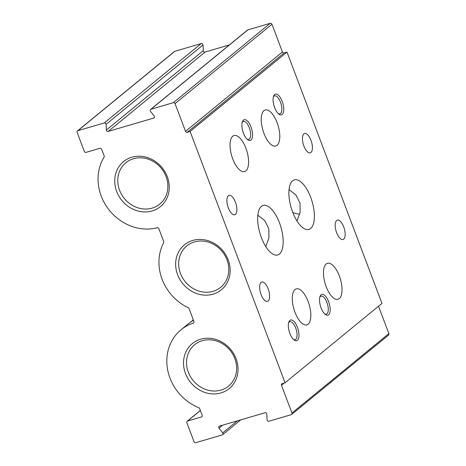 <?xml version="1.0" encoding="UTF-8"?>
<svg xmlns="http://www.w3.org/2000/svg" width="466" height="466" viewBox="0 0 466 466"><rect width="100%" height="100%" fill="white"/><g stroke="black" fill="none" stroke-linecap="round" stroke-linejoin="round"><path stroke-width="0.7" d="M310.956 152.469A10.089 4.27 73.6 0 0 311.265 141.099A10.089 4.27 73.6 0 0 304.595 133.474A10.089 4.27 73.6 0 0 303.914 133.835A10.089 4.27 73.6 0 0 303.605 145.211A10.089 4.27 73.6 0 0 310.28 152.836A10.089 4.27 73.6 0 0 310.956 152.469M343.704 239.134A10.089 4.27 73.6 0 0 344.013 227.763A10.089 4.27 73.6 0 0 337.343 220.138A10.089 4.27 73.6 0 0 336.662 220.505A10.089 4.27 73.6 0 0 336.353 231.876A10.089 4.27 73.6 0 0 343.028 239.501A10.089 4.27 73.6 0 0 343.704 239.134M268.154 301.024A10.089 4.27 73.6 0 0 268.463 289.654A10.089 4.27 73.6 0 0 261.793 282.029A10.089 4.27 73.6 0 0 261.111 282.39A10.089 4.27 73.6 0 0 260.803 293.766A10.089 4.27 73.6 0 0 267.472 301.391A10.089 4.27 73.6 0 0 268.154 301.024M193.274 319.769L191.287 321.517M235.406 214.36A10.089 4.27 73.6 0 0 235.714 202.99A10.089 4.27 73.6 0 0 229.045 195.365A10.089 4.27 73.6 0 0 228.363 195.726A10.089 4.27 73.6 0 0 228.055 207.102A10.089 4.27 73.6 0 0 234.724 214.727A10.089 4.27 73.6 0 0 235.406 214.36M247.172 139.27A9.384 3.973 73.6 0 0 248.634 139.427A9.384 3.973 73.6 0 0 249.263 139.089A9.384 3.973 73.6 0 0 249.275 127.736A9.384 3.973 73.6 0 0 243.345 121.416A9.384 3.973 73.6 0 0 242.716 121.76A9.384 3.973 73.6 0 0 242.204 122.342M243.438 133.16A10.794 4.567 -106.4 0 1 242.477 121.51A10.794 4.567 -106.4 0 1 250.993 126.973A10.794 4.567 -106.4 0 1 252.257 137.668A10.794 4.567 -106.4 0 1 247.854 139.823A10.794 4.567 -106.4 0 1 243.438 133.16M278.377 113.71A9.384 3.973 73.6 0 0 279.839 113.867A9.384 3.973 73.6 0 0 280.474 113.529A9.384 3.973 73.6 0 0 280.48 102.171A9.384 3.973 73.6 0 0 274.556 95.856A9.384 3.973 73.6 0 0 273.921 96.194A9.384 3.973 73.6 0 0 273.408 96.782M274.643 107.599A10.794 4.567 -106.4 0 1 273.688 95.944A10.794 4.567 -106.4 0 1 282.198 101.407A10.794 4.567 -106.4 0 1 283.462 112.102A10.794 4.567 -106.4 0 1 279.064 114.257A10.794 4.567 -106.4 0 1 274.643 107.599M293.609 339.568A9.384 3.973 73.6 0 0 295.065 339.726A9.384 3.973 73.6 0 0 295.7 339.388A9.384 3.973 73.6 0 0 295.712 328.029A9.384 3.973 73.6 0 0 289.782 321.715A9.384 3.973 73.6 0 0 289.147 322.053A9.384 3.973 73.6 0 0 288.64 322.641M289.869 333.458A10.794 4.567 -106.4 0 1 288.914 321.808A10.794 4.567 -106.4 0 1 297.425 327.266A10.794 4.567 -106.4 0 1 298.689 337.961A10.794 4.567 -106.4 0 1 294.291 340.122A10.794 4.567 -106.4 0 1 289.869 333.458M324.814 314.002A9.384 3.973 73.6 0 0 326.276 314.166A9.384 3.973 73.6 0 0 326.905 313.822A9.384 3.973 73.6 0 0 326.916 302.469A9.384 3.973 73.6 0 0 320.987 296.155A9.384 3.973 73.6 0 0 320.358 296.493A9.384 3.973 73.6 0 0 319.845 297.075M321.08 307.892A10.794 4.567 -106.4 0 1 320.119 296.242A10.794 4.567 -106.4 0 1 328.635 301.706A10.794 4.567 -106.4 0 1 329.893 312.401A10.794 4.567 -106.4 0 1 325.495 314.556A10.794 4.567 -106.4 0 1 321.08 307.892M339.306 298.636A18.768 7.945 73.6 0 0 339.877 277.48A18.768 7.945 73.6 0 0 327.464 263.29A18.768 7.945 73.6 0 0 326.206 263.972A18.768 7.945 73.6 0 0 325.629 285.128A18.768 7.945 73.6 0 0 338.042 299.318A18.768 7.945 73.6 0 0 339.306 298.636M277.072 145.328A18.768 7.945 73.6 0 0 277.649 124.172A18.768 7.945 73.6 0 0 265.236 109.988A18.768 7.945 73.6 0 0 263.972 110.663A18.768 7.945 73.6 0 0 263.395 131.82A18.768 7.945 73.6 0 0 275.808 146.009A18.768 7.945 73.6 0 0 277.072 145.328M308.096 324.202A18.768 7.945 73.6 0 0 308.673 303.04A18.768 7.945 73.6 0 0 296.26 288.856A18.768 7.945 73.6 0 0 294.995 289.532A18.768 7.945 73.6 0 0 294.425 310.694A18.768 7.945 73.6 0 0 306.832 324.878A18.768 7.945 73.6 0 0 308.096 324.202M245.867 170.894A18.768 7.945 73.6 0 0 246.438 149.732A18.768 7.945 73.6 0 0 234.031 135.548A18.768 7.945 73.6 0 0 232.767 136.223A18.768 7.945 73.6 0 0 232.19 157.386A18.768 7.945 73.6 0 0 244.603 171.57A18.768 7.945 73.6 0 0 245.867 170.894M310.641 228.486A25.811 10.922 73.6 0 0 311.434 199.39A25.811 10.922 73.6 0 0 294.366 179.888A25.811 10.922 73.6 0 0 292.631 180.82A25.811 10.922 73.6 0 0 291.844 209.91A25.811 10.922 73.6 0 0 308.906 229.418A25.811 10.922 73.6 0 0 310.641 228.486M296.976 220.989L300.11 212.374L300.017 203.153L295.986 195.038L289.048 189.65M279.437 254.046A25.811 10.922 73.6 0 0 280.229 224.956A25.811 10.922 73.6 0 0 263.162 205.448A25.811 10.922 73.6 0 0 261.426 206.38A25.811 10.922 73.6 0 0 260.634 235.47A25.811 10.922 73.6 0 0 277.701 254.978A25.811 10.922 73.6 0 0 279.437 254.046M265.771 246.555L268.905 237.934L268.812 228.713L264.781 220.599L257.844 215.21M213.055 294.168A29.096 25.945 50.7 0 1 177.61 274.724A29.096 25.945 50.7 0 1 192.755 240.433A29.096 25.945 50.7 0 1 228.2 259.877A29.096 25.945 50.7 0 1 213.055 294.168M194.392 241.93A26.748 23.853 -129.3 0 0 186.779 245.937A26.748 23.853 -129.3 0 0 182.526 277.783A26.748 23.853 -129.3 0 0 213.061 291.326A26.748 23.853 -129.3 0 0 220.68 287.318A26.748 23.853 -129.3 0 0 224.927 255.473A26.748 23.853 -129.3 0 0 194.392 241.93M152.155 210.952A29.096 25.945 50.7 0 1 116.71 191.509A29.096 25.945 50.7 0 1 131.849 157.217A29.096 25.945 50.7 0 1 167.294 176.661A29.096 25.945 50.7 0 1 152.155 210.952M133.492 158.714A26.748 23.853 -129.3 0 0 125.872 162.721A26.748 23.853 -129.3 0 0 121.626 194.567A26.748 23.853 -129.3 0 0 152.155 208.116A26.748 23.853 -129.3 0 0 159.774 204.108A26.748 23.853 -129.3 0 0 164.02 172.263A26.748 23.853 -129.3 0 0 133.492 158.714M220.925 392.949A29.096 25.945 50.7 0 1 185.48 373.511A29.096 25.945 50.7 0 1 200.625 339.219A29.096 25.945 50.7 0 1 236.07 358.657A29.096 25.945 50.7 0 1 220.925 392.949M202.261 340.71A26.748 23.853 -129.3 0 0 194.648 344.718A26.748 23.853 -129.3 0 0 190.396 376.563A26.748 23.853 -129.3 0 0 220.931 390.112A26.748 23.853 -129.3 0 0 228.544 386.104A26.748 23.853 -129.3 0 0 232.796 354.259A26.748 23.853 -129.3 0 0 202.261 340.71M299.714 214.133A26.748 23.853 50.7 0 1 292.799 212.56M86.059 152.37L99.928 148.299A1.41 1.258 50.7 0 1 101.64 149.237L104.18 155.959A1.41 1.258 50.7 0 1 104.099 157.129A46.926 41.847 -129.3 0 0 108.275 208.879A46.926 41.847 -129.3 0 0 157.182 227.752A1.41 1.258 50.7 0 1 158.859 228.701L163.723 241.563A1.41 1.258 50.7 0 1 163.677 242.658A46.926 41.847 -129.3 0 0 188.27 307.752A1.41 1.258 50.7 0 1 189.056 308.608L193.914 321.47A1.41 1.258 50.7 0 1 193.221 323.119A46.926 41.847 -129.3 0 0 181.035 329.782A46.926 41.847 -129.3 0 0 168.005 371.518A46.926 41.847 -129.3 0 0 198.778 407.692A1.41 1.258 50.7 0 1 199.64 408.577L202.18 415.305A1.41 1.258 50.7 0 1 201.446 416.959L187.577 421.031A1.41 1.258 -129.3 0 0 186.843 422.691L194.048 441.762A1.41 1.258 -129.3 0 0 195.761 442.7L222.189 434.941A1.41 1.258 -129.3 0 0 222.69 432.873L219.008 428.172A1.41 1.258 50.7 0 1 219.509 426.105L265.014 412.742A1.41 1.258 50.7 0 1 266.82 414.134L267.07 419.849A1.41 1.258 -129.3 0 0 268.882 421.235L291.227 414.676A1.41 1.258 -129.3 0 0 291.961 413.016L281.481 385.283A1.41 1.258 50.7 0 1 282.21 383.623L285.07 382.784L190.099 131.459L187.245 132.292A1.41 1.258 50.7 0 1 185.526 131.354L175.047 103.621A1.41 1.258 -129.3 0 0 173.335 102.677L150.99 109.242A1.41 1.258 -129.3 0 0 150.483 111.31L154.17 116.011A1.41 1.258 50.7 0 1 153.669 118.079L108.164 131.441A1.41 1.258 50.7 0 1 106.353 130.049L106.102 124.335A1.41 1.258 -129.3 0 0 104.297 122.948L77.869 130.701A1.41 1.258 -129.3 0 0 77.135 132.361L84.34 151.427A1.41 1.258 -129.3 0 0 86.059 152.37M104.297 122.948L201.195 43.565L174.773 51.324L77.869 130.701M106.353 130.049L203.258 50.666L203.007 44.957L106.102 124.335M229.348 44.928L205.069 52.058L108.164 131.441M173.335 102.677L270.239 23.3L247.895 29.859L150.99 109.242M185.526 131.354L282.431 51.976L271.952 24.238L175.047 103.621M285.07 382.784L381.974 303.407L287.004 52.076L284.144 52.914L187.245 132.292M287.004 52.076L190.099 131.459M291.961 413.016L388.865 333.639L378.508 306.244M181.035 329.782L189.441 322.897L193.425 320.177M77.467 130.917L174.371 51.534A1.41 1.258 50.7 0 1 174.773 51.324M201.195 43.565A1.41 1.258 50.7 0 1 203.007 44.957M203.258 50.666A1.41 1.258 -129.3 0 0 205.069 52.058M150.588 109.452L247.493 30.069A1.41 1.258 50.7 0 1 247.895 29.859M270.239 23.3A1.41 1.258 50.7 0 1 271.952 24.238M282.431 51.976A1.41 1.258 -129.3 0 0 284.144 52.914M388.865 333.639A1.41 1.258 50.7 0 1 388.533 335.083L291.629 414.466M153.669 118.079L154.357 117.519M284.225 383.035L281.481 385.283M222.661 425.178L219.008 428.172M222.69 432.873L237.351 420.862M201.446 416.959L202.133 416.4M200.38 410.546L187.577 421.031M193.221 323.119L193.85 322.6M240.73 419.872L222.591 434.731M200.345 410.453L187.175 421.247"/></g></svg>
